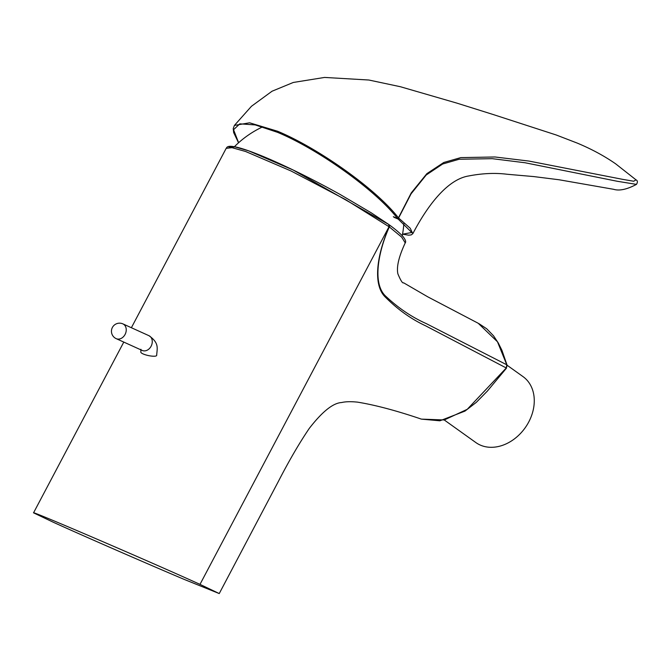<?xml version="1.0" encoding="UTF-8"?>
<svg xmlns="http://www.w3.org/2000/svg" width="671" height="671" viewBox="0 0 671 671"><rect width="100%" height="100%" fill="white"/><g stroke="black" fill="none" stroke-linecap="round" stroke-linejoin="round"><path stroke-width="1.01" d="M507.125 365.259L523.011 376.607A40.537 31.512 125.6 0 1 525.301 427.595A40.537 31.512 125.6 0 1 476.368 442.919A40.537 31.512 125.6 0 1 475.865 442.566L444.345 420.038M412.816 233.701L411.13 234.925L408.605 235.16L402.55 234.196L411.784 232.493L397.417 218.31A0.814 0.579 -41.1 0 0 398.448 217.857L411.256 192.904L426.89 173.63L443.783 162.483L460.801 157.61L494.98 156.98L528.924 161.065L622.705 179.358L633.684 181.237L636.007 179.853C637.668 180.633 637.819 182.143 636.46 184.382L617.177 181.254L525.133 162.768L492.254 158.675L459.174 159.245L442.65 164.018L426.219 174.997L411.071 193.835L398.599 218.008L410.207 228.224L412.816 233.701C426.982 206.567 447.045 179.325 468.844 175.936C482.407 173.319 495.173 172.757 507.159 174.259L533.772 176.582L559.119 179.769L613.588 189.297C619.358 191.076 626.991 189.432 636.477 184.374M397.417 218.31C375.223 189.784 317.962 149.105 277.5 132.321L255.223 124.915L239.815 123.841L233.558 129.713L238.616 142.73M238.549 142.789L233.667 132.598L233.223 128.589L234.414 125.418L249.587 122.801L277.609 131.248C318.297 148.207 375.986 188.87 398.448 217.857L398.599 218.008A0.814 0.654 -35.6 0 1 397.5 218.419M393.323 216.683L397.542 218.469A0.814 0.654 -35.6 0 0 398.633 218.058M394.003 217.312L398.096 219.04A0.814 0.688 -52.1 0 0 399.119 218.578M507.167 365.41L506.261 367.976L506.79 364.798A2.03 1.594 -15.4 0 1 507.167 365.41L501.958 350.396L498.276 342.965L493.554 335.827L486.718 328.79L478.968 323.665M405.225 242.902L401.719 237.173L389.314 226.915A2.03 1.619 -53.8 0 0 389.004 224.651C391.235 226.286 398.037 231.168 402.952 236.477C405.452 239.648 406.207 241.795 405.225 242.91C398.851 256.574 396.402 266.882 397.869 273.818C400.688 280.587 402.617 283.581 403.64 282.818L427.754 296.825L478.18 323.246L497.479 341.791L506.79 364.798L426.387 323.665C412.069 317.308 398.666 308.299 386.177 296.624C371.818 284.294 378.402 251.18 389.314 226.915L389.239 226.882C378.184 251.206 371.516 284.219 385.548 297.303C397.869 309.608 411.214 319.111 425.59 325.804L506.261 367.976L467.251 409.31L444.261 419.962L421.413 419.123L439.882 420.801L464.978 411.097L476.301 402.365L487.44 391L506.538 368.069M199.992 584.374L219.249 593.567L184.173 579.392C145.775 563.145 83.204 535.835 53.512 522.348L33.55 512.829C30.052 510.069 150.782 561.962 199.992 584.374L389.021 226.723L345.557 199.589L291.097 171.004L245.636 151.503L231.965 147.662L226.177 148.35C227.31 147.805 224.869 139.778 271 159.782C292.145 169.067 315.144 180.6 339.996 194.389L371.189 212.782L388.727 224.45L389.012 226.723M389.239 226.882A2.03 1.56 -54.6 0 0 388.962 224.617L389.004 224.651A2.03 1.619 -53.8 0 0 388.979 224.634A2.03 1.56 -54.6 0 0 388.836 224.542M228.987 147.385L234.984 146.907L248.589 150.816L293.118 169.998L388.492 224.324M122.785 323.833A8.111 6.366 114.4 0 1 122.902 323.883L148.92 335.676C159.656 343.2 157.006 348.551 156.679 355.437A8.111 1.87 -167.9 0 1 154.615 356.209A8.111 1.87 -167.9 0 1 145.699 354.875A8.111 1.87 -167.9 0 1 140.826 352.023L140.902 349.289M148.92 335.676A8.111 6.366 114.4 0 1 151.436 345.548A8.111 6.366 114.4 0 1 142.344 350.497A8.111 6.366 114.4 0 1 142.227 350.447L116.209 338.654A8.111 6.366 114.4 0 0 116.326 338.704A8.111 6.366 114.4 0 0 125.385 333.822A8.111 6.366 114.4 0 0 122.902 323.883A8.111 8.111 0 0 0 112.174 327.918A8.111 8.111 0 0 0 116.209 338.654M277.5 132.321A0.814 0.503 -67.1 0 1 277.609 131.248M234.414 125.418L251.466 106.27L272.04 91.222L293.286 82.466L324.588 77.433L368.832 80.017L400.352 86.718L456.75 103.082L493 114.464L556.276 135.005L577.169 143.066C591.545 149.063 604.395 155.999 615.726 163.883L636.007 179.853M262.671 126.853A99.316 99.316 0 0 0 234.422 146.697M402.264 235.714A99.316 99.316 0 0 0 403.841 223.678M219.241 593.567L278.255 481.652C289.042 460.734 299.375 442.994 309.264 428.425C322.281 411.617 333.068 402.986 341.631 402.533C345.531 401.585 350.832 401.451 357.526 402.139C375.114 404.99 396.368 410.635 421.271 419.081M226.177 148.358L131.382 327.725M123.791 342.084L33.55 512.829"/></g></svg>

